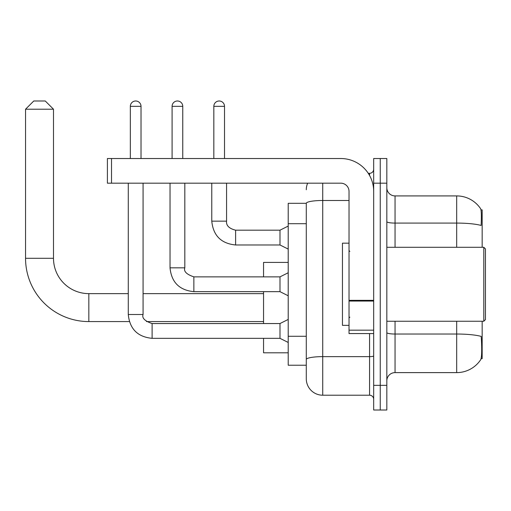 <?xml version="1.0" encoding="UTF-8"?>
<svg xmlns="http://www.w3.org/2000/svg" width="511" height="511" viewBox="0 0 511 511"><rect width="100%" height="100%" fill="white"/><g stroke="black" fill="none" stroke-linecap="round" stroke-linejoin="round"><path stroke-width="0.77" d="M482.16 247.279L482.16 209.887L480.998 209.887M481.1 358.639L482.16 358.639L482.16 321.247M306.287 203.314L288.21 203.314L288.21 365.218L306.287 365.218L306.287 378.772L306.287 203.314M386.827 380.829A8.221 8.221 0 0 1 395.048 372.615L456.687 372.615A28.763 28.763 0 0 0 480.736 359.629L480.736 359.629C481.72 357.31 481.95 350.68 481.413 339.738L481.202 336.41A28.763 4.995 180 0 0 456.687 334.028L456.687 321.247M380.254 385.351L380.254 410.007L386.827 410.007L386.827 385.351L380.254 385.351L380.254 410.007L373.682 410.007L373.682 385.351L380.254 385.351L380.254 183.181L380.254 385.351M373.682 385.351L373.682 158.525L380.254 158.525L380.254 183.181L380.254 158.525L386.827 158.525L386.827 385.351M456.687 247.279L456.687 223.083A28.763 4.995 180 0 1 481.138 225.447C481.534 215.981 481.375 210.43 480.672 208.801L480.672 208.801A28.763 28.763 0 0 0 456.687 195.917A28.763 28.763 0 0 1 480.57 208.654A28.763 28.763 0 0 0 456.687 195.917L395.048 195.917A8.221 8.221 0 0 1 386.827 187.697A8.221 8.221 0 0 0 395.048 195.917L395.048 247.279M322.728 183.181L322.728 395.214L369.568 395.214L369.568 333.574M368.259 173.318L369.568 173.318A4.107 4.107 0 0 0 373.682 169.205M306.287 369.734L306.287 362.337M373.682 399.321A4.107 4.107 0 0 0 369.568 395.214M306.287 189.753A16.435 16.435 0 0 1 307.66 183.181M322.728 395.214A16.435 16.435 0 0 1 306.287 378.772M129.353 321.579L88.831 321.579A63.281 63.281 0 0 1 25.55 258.291L25.55 109.213L33.771 100.993L45.275 100.993L53.495 109.213L25.55 109.213M88.831 321.579L88.831 293.633A35.342 35.342 0 0 1 53.495 258.291L53.495 109.213M263.555 291.66L263.555 323.546M263.555 338.339L263.555 352.807L288.21 352.807M288.21 262.405L263.555 262.405L263.555 276.866M130.337 158.525L130.337 106.339A5.34 5.34 0 0 1 135.677 100.993A5.34 5.34 0 0 1 141.017 106.339L141.017 158.525M288.21 342.453L279.99 338.339L279.99 323.546L288.21 319.439M128.28 183.181L128.28 314.508L143.074 314.508L143.074 183.181M172.086 158.525L172.086 106.339A5.34 5.34 0 0 1 177.426 100.993A5.34 5.34 0 0 1 182.766 106.339L182.766 158.525M288.21 295.773L279.99 291.66L279.99 276.866L288.21 272.759M170.029 183.181L170.029 267.828L184.822 267.828L184.822 183.181M373.682 333.574L349.026 333.574L349.026 300.34L373.682 300.34M373.682 191.395A32.876 32.876 0 0 0 340.805 158.525L111.513 158.525L111.513 183.181L340.805 183.181A8.221 8.221 0 0 1 349.026 191.395L349.026 300.34M111.513 183.181L107.406 183.181L107.406 158.525L111.513 158.525M483.808 247.279L485.45 248.927L485.45 319.605L483.808 321.247L483.808 247.279L386.827 247.279M349.026 243.172L342.453 243.172L342.453 325.354L349.026 325.354M213.834 158.525L213.834 106.339A5.34 5.34 0 0 1 219.174 100.993A5.34 5.34 0 0 1 224.514 106.339L224.514 158.525M288.21 249.087L279.99 244.98L279.99 230.186L288.21 226.079M211.778 183.181L211.778 221.148L226.571 221.148L226.571 183.181M306.287 223.69L288.21 223.69M306.287 336.276L288.21 336.276M456.687 372.615L456.687 334.028L395.048 334.028L395.048 372.615M480.672 208.801A28.763 28.763 0 0 0 456.687 195.917L456.687 223.083L395.048 223.083A8.221 1.424 0 0 1 386.827 221.653M386.827 183.181L373.682 183.181M395.048 321.247L395.048 334.028A8.221 1.424 0 0 1 386.827 332.604M373.682 355.918A4.107 0.715 0 0 1 369.568 356.633L322.728 356.633A16.435 2.855 180 0 0 306.287 359.482M306.287 203.333A16.435 2.855 180 0 1 322.728 200.484L349.026 200.484M369.568 175.484L369.568 173.318M25.55 258.291L53.495 258.291M279.99 338.339L152.112 338.339C137.651 336.915 129.711 328.969 128.28 314.508C129.711 328.969 137.651 336.915 152.112 338.339C137.651 336.915 129.711 328.969 128.28 314.508C129.711 328.969 137.651 336.915 152.112 338.339C137.651 336.915 129.711 328.969 128.28 314.508C129.711 328.969 137.651 336.915 152.112 338.339C137.651 336.915 129.711 328.969 128.28 314.508C129.711 328.969 137.651 336.915 152.112 338.339C137.651 336.915 129.711 328.969 128.28 314.508C129.711 328.969 137.651 336.915 152.112 338.339C137.651 336.915 129.711 328.969 128.28 314.508C129.711 328.969 137.651 336.915 152.112 338.339C137.651 336.915 129.711 328.969 128.28 314.508C129.711 328.969 137.651 336.915 152.112 338.339L152.112 323.565C144.817 321.068 141.803 318.053 143.074 314.508M130.337 106.339L141.017 106.339M279.99 291.66L193.861 291.66C179.406 290.229 171.46 282.289 170.029 267.828C171.46 282.289 179.406 290.229 193.861 291.66C179.406 290.229 171.46 282.289 170.029 267.828C171.46 282.289 179.406 290.229 193.861 291.66C179.406 290.229 171.46 282.289 170.029 267.828C171.46 282.289 179.406 290.229 193.861 291.66C179.406 290.229 171.46 282.289 170.029 267.828C171.46 282.289 179.406 290.229 193.861 291.66C179.406 290.229 171.46 282.289 170.029 267.828C171.46 282.289 179.406 290.229 193.861 291.66C179.406 290.229 171.46 282.289 170.029 267.828C171.46 282.289 179.406 290.229 193.861 291.66C179.406 290.229 171.46 282.289 170.029 267.828C171.46 282.289 179.406 290.229 193.861 291.66L193.861 276.885M172.086 106.339L182.766 106.339M373.682 301.056L349.026 301.056M349.026 330.176L373.682 330.176M279.99 244.98L235.609 244.98C221.154 243.549 213.208 235.609 211.778 221.148C213.208 235.609 221.154 243.549 235.609 244.98C221.154 243.549 213.208 235.609 211.778 221.148C213.208 235.609 221.154 243.549 235.609 244.98C221.154 243.549 213.208 235.609 211.778 221.148C213.208 235.609 221.154 243.549 235.609 244.98C221.154 243.549 213.208 235.609 211.778 221.148C213.208 235.609 221.154 243.549 235.609 244.98C221.154 243.549 213.208 235.609 211.778 221.148C213.208 235.609 221.154 243.549 235.609 244.98C221.154 243.549 213.208 235.609 211.778 221.148C213.208 235.609 221.154 243.549 235.609 244.98C221.154 243.549 213.208 235.609 211.778 221.148C213.208 235.609 221.154 243.549 235.609 244.98C221.154 243.549 213.208 235.609 211.778 221.148C213.208 235.609 221.154 243.549 235.609 244.98L235.609 230.199M213.834 106.339L224.514 106.339M263.555 321.579L146.478 321.579M263.555 293.633L143.074 293.633M128.28 293.633L88.831 293.633M279.99 323.546L152.112 323.546M128.28 314.508C129.711 328.969 137.651 336.915 152.112 338.339M279.99 276.866L193.861 276.866C186.566 274.388 183.551 271.373 184.822 267.828M226.571 221.148C226.073 225.53 229.088 228.545 235.609 230.186C229.088 228.545 226.073 225.53 226.571 221.148C226.073 225.53 229.088 228.545 235.609 230.186C229.088 228.545 226.073 225.53 226.571 221.148C226.073 225.53 229.088 228.545 235.609 230.186C229.088 228.545 226.073 225.53 226.571 221.148C226.073 225.53 229.088 228.545 235.609 230.186C229.088 228.545 226.073 225.53 226.571 221.148C226.073 225.53 229.088 228.545 235.609 230.186C229.088 228.545 226.073 225.53 226.571 221.148C226.073 225.53 229.088 228.545 235.609 230.186C229.088 228.545 226.073 225.53 226.571 221.148C226.073 225.53 229.088 228.545 235.609 230.186C229.088 228.545 226.073 225.53 226.571 221.148C226.073 225.53 229.088 228.545 235.609 230.186C229.088 228.545 226.073 225.53 226.571 221.148C226.073 225.53 229.088 228.545 235.609 230.186L279.99 230.186M386.827 321.247L483.808 321.247M349.85 251.393L349.026 250.569M349.85 317.139L349.026 317.957M211.778 221.148C213.208 235.609 221.154 243.549 235.609 244.98"/></g></svg>
